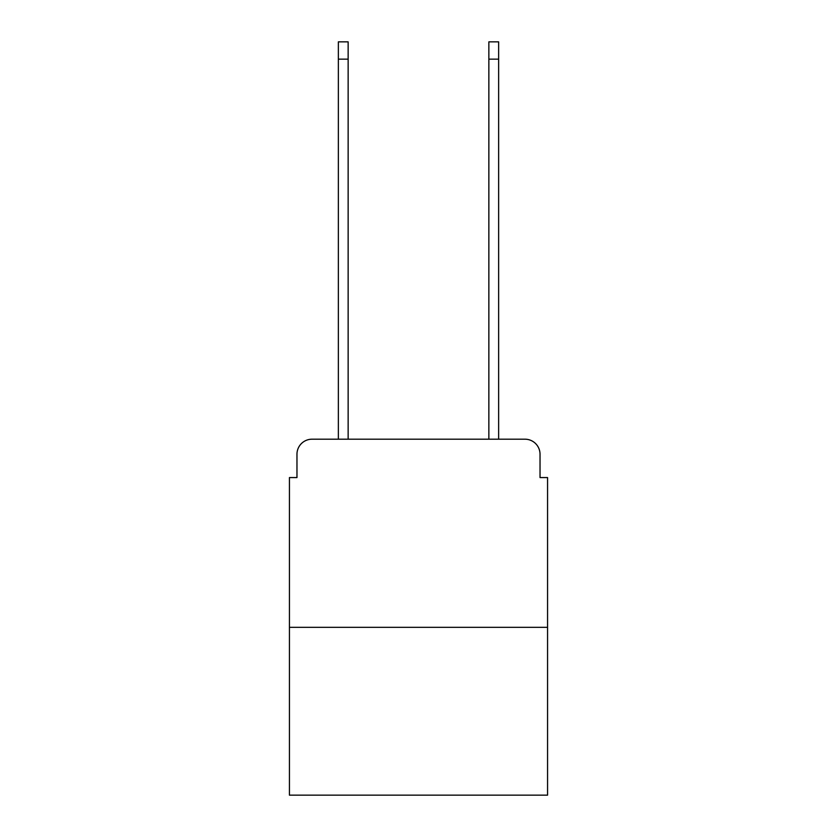 <?xml version="1.0" encoding="UTF-8"?>
<svg xmlns="http://www.w3.org/2000/svg" width="837" height="837" viewBox="0 0 837 837"><rect width="100%" height="100%" fill="white"/><g stroke="black" fill="none" stroke-linecap="round" stroke-linejoin="round"><path stroke-width="1.26" d="M296.968 454.25L296.968 477.571L296.968 454.25A15.056 15.056 0 0 1 312.013 439.195L338.357 439.195L338.357 41.85L348.14 41.85L348.14 439.195L359.805 439.195M547.565 627.332L289.435 627.332L289.435 795.15L547.565 795.15L547.565 477.571L540.032 477.571L540.032 454.25A15.056 15.056 0 0 0 524.987 439.195L312.013 439.195M289.435 627.332L289.435 477.571L296.968 477.571M477.195 439.195L488.86 439.195L488.86 41.85L498.643 41.85L498.643 439.195L524.987 439.195M540.032 477.571L540.032 454.25M338.357 59.155L348.14 59.155M498.643 59.155L488.86 59.155"/></g></svg>
